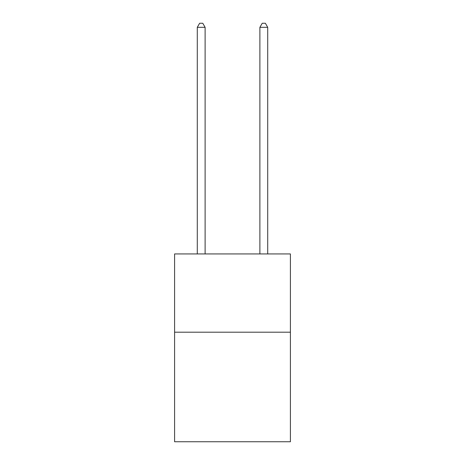 <?xml version="1.0" encoding="UTF-8"?>
<svg xmlns="http://www.w3.org/2000/svg" width="465" height="465" viewBox="0 0 465 465"><rect width="100%" height="100%" fill="white"/><g stroke="black" fill="none" stroke-linecap="round" stroke-linejoin="round"><path stroke-width="0.7" d="M290.41 332.196L290.41 441.75L174.59 441.75L174.59 253.942L290.41 253.942L290.41 332.196L174.59 332.196M205.112 253.942L205.112 27.319L197.288 27.319L197.288 253.942M197.288 27.319L199.636 23.25L202.763 23.25L205.112 27.319M267.712 253.942L267.712 27.319L259.889 27.319L259.889 253.942M259.889 27.319L262.237 23.25L265.364 23.25L267.712 27.319"/></g></svg>
